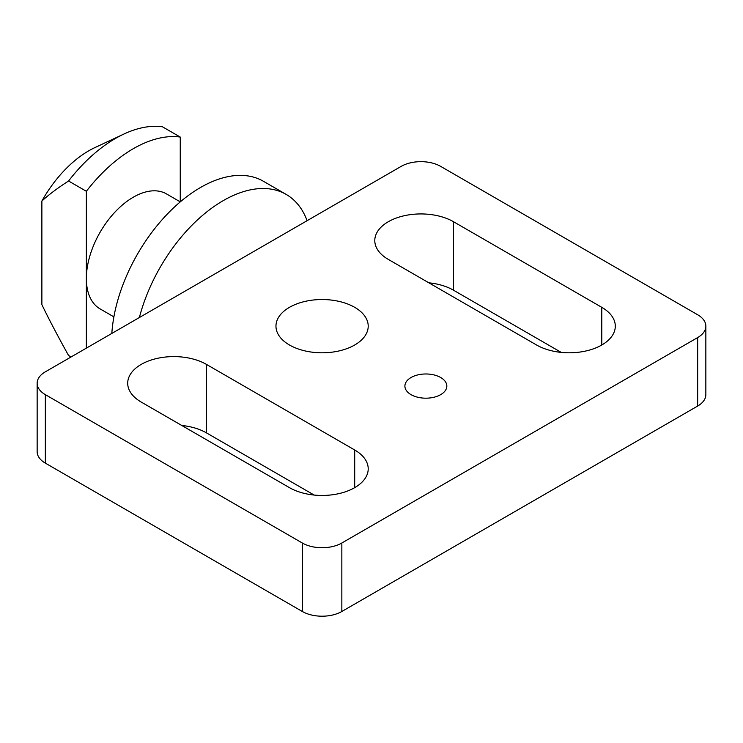<?xml version="1.0" encoding="UTF-8"?>
<svg xmlns="http://www.w3.org/2000/svg" width="743" height="743" viewBox="0 0 743 743"><rect width="100%" height="100%" fill="white"/><g stroke="black" fill="none" stroke-linecap="round" stroke-linejoin="round"><path stroke-width="1.11" d="M86.355 348.133L86.355 191.276A125.799 72.628 -60 0 1 180.252 137.065L180.252 201.855L166.497 193.914A66.396 38.33 -60 0 0 133.303 197.201A66.396 38.33 -60 0 0 86.355 278.514A66.396 38.33 -60 0 0 100.11 308.912L113.893 316.871M86.355 191.276L68.56 181.004A125.799 72.628 -60 0 1 123.97 134.009A125.799 72.628 -60 0 1 162.457 126.793L180.252 137.065M71.087 356.946L68.56 355.488C57.397 335.381 48.499 318.422 41.877 304.621L41.877 201.056A91.816 53.013 -60 0 1 95.002 147.541L123.97 134.009M68.56 181.004C57.397 188.211 48.499 194.898 41.877 201.056M401.155 166.386L45.342 371.816A27.955 16.142 0 0 0 37.15 383.23A27.955 16.142 0 0 0 45.342 394.644L302.317 543.003A27.955 16.142 0 0 0 341.845 543.003L697.658 337.573A27.955 16.142 0 0 0 705.85 326.168A27.955 16.142 0 0 0 697.658 314.753L440.683 166.386A27.955 16.142 0 0 0 401.155 166.386M37.15 383.23L37.15 451.707A27.955 16.142 0 0 0 45.342 463.121L302.317 611.48A27.955 16.142 0 0 0 341.845 611.48L697.658 406.049A27.955 16.142 0 0 0 705.85 394.644L705.85 326.168M314.15 495.052L206.443 432.872A46.122 26.627 0 0 0 181.766 425.47M354.699 449.989L206.443 364.395A46.122 26.627 0 0 0 156.179 358.628A46.122 26.627 0 0 0 127.703 383.23A46.122 26.627 0 0 0 141.207 402.056L289.464 487.649A46.122 26.627 0 0 0 339.737 493.426A46.122 26.627 0 0 0 368.212 468.824A46.122 26.627 0 0 0 354.699 449.989L354.699 487.649M561.234 352.396L453.536 290.216A46.122 26.627 0 0 0 428.85 282.814M601.793 307.333L453.536 221.739A46.122 26.627 0 0 0 403.263 215.962A46.122 26.627 0 0 0 374.788 240.574A46.122 26.627 0 0 0 388.301 259.4L536.557 344.993A46.122 26.627 0 0 0 586.821 350.77A46.122 26.627 0 0 0 615.297 326.168A46.122 26.627 0 0 0 601.793 307.333L601.793 344.993M411.037 394.644A20.962 12.102 0 0 0 433.884 397.264A20.962 12.102 0 0 0 446.831 386.081A20.962 12.102 0 0 0 425.86 373.98A20.962 12.102 0 0 0 404.898 386.081A20.962 12.102 0 0 0 411.037 394.644M289.464 344.993A46.122 26.627 0 0 0 339.737 350.77A46.122 26.627 0 0 0 368.212 326.168A46.122 26.627 0 0 0 322.081 299.531A46.122 26.627 0 0 0 275.959 326.168A46.122 26.627 0 0 0 289.464 344.993M139.378 317.521A125.799 72.628 -60 0 1 223.244 200.629A125.799 72.628 -60 0 1 286.148 194.397A125.799 72.628 -60 0 1 307.11 220.68M111.831 333.431A125.799 72.628 -60 0 1 200.508 187.496A125.799 72.628 -60 0 1 263.412 181.273L286.148 194.397M697.658 337.573L697.658 406.049M45.342 394.644L45.342 463.121M302.317 543.003L302.317 611.48M341.845 543.003L341.845 611.48M206.443 364.395L206.443 432.872M453.536 221.739L453.536 290.216"/></g></svg>
